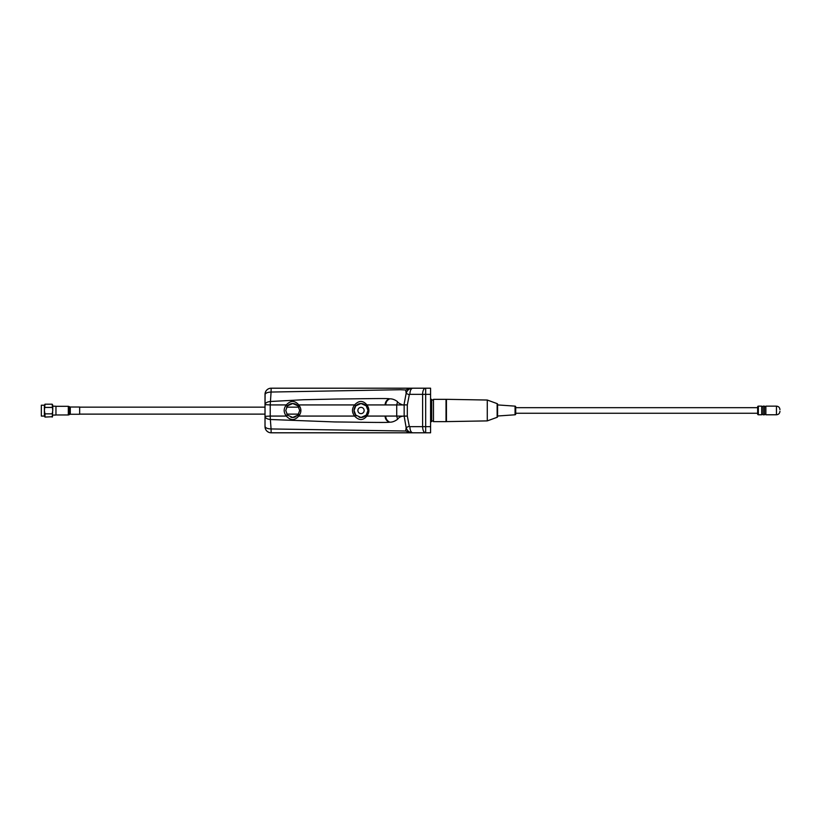<?xml version="1.0" encoding="UTF-8"?>
<svg xmlns="http://www.w3.org/2000/svg" width="821" height="821" viewBox="0 0 821 821"><rect width="100%" height="100%" fill="white"/><g stroke="black" fill="none" stroke-linecap="round" stroke-linejoin="round"><path stroke-width="1.23" d="M430.584 394.337L425.678 394.337L425.678 388.2L430.584 388.2L430.584 432.8L413.025 432.8M430.584 388.2L413.025 388.2M367.921 411.403A6.968 6.968 0 0 0 367.982 410.49L366.207 405.851L366.884 404.927C369.553 408.642 369.553 412.358 366.874 416.073C363.056 420.691 358.972 420.691 354.6 416.073C351.778 412.358 351.778 408.642 354.59 404.927L355.811 405.851L354.046 410.49A6.968 6.968 0 0 0 356.55 415.847M359.116 417.201A6.968 6.968 0 0 0 367.439 413.179M357.053 404.763A6.968 6.968 0 0 1 367.982 410.49L366.197 415.149L361.014 417.458L355.821 415.149L354.046 410.49A6.968 6.968 0 0 1 356.909 404.866M385.09 416.073L385.737 416.073C385.767 418.782 387.091 420.814 389.698 422.168L389.246 422.24C386.568 420.957 385.182 418.905 385.09 416.073L366.874 416.073L366.197 415.149M389.246 422.24C386.281 422.794 353.42 422.076 334.927 421.953L270.355 419.5L271.074 428.952L405.748 431.015L406.138 427.577L409.289 426.232L407.319 416.083L404.158 416.073L404.158 404.927L366.884 404.927C363.056 400.299 358.962 400.299 354.59 404.927L298.772 404.927L297.92 405.851L299.686 410.49L297.91 415.149L298.762 416.073L354.6 416.073L355.821 415.149M397.549 419.305L396.728 416.073L403.994 416.165C401.223 416.103 399.068 417.15 397.549 419.305C394.778 421.337 392.161 422.292 389.698 422.168M385.737 404.927C385.86 402.116 387.184 400.084 389.698 398.832C392.284 398.729 394.901 399.683 397.549 401.695C396.759 402.249 403.686 405.974 403.994 404.835L406.138 393.423L409.289 394.768L407.319 404.927L404.158 404.845L407.319 404.927L407.319 416.073L404.158 416.155L406.138 427.577C407.206 430.922 409.381 432.667 412.665 432.8C410.972 432.41 410.038 430.368 409.864 426.663L422.61 426.663L422.61 394.337L409.864 394.337C410.038 390.632 410.972 388.59 412.665 388.2L425.422 388.2A6.137 2.812 90 0 0 422.61 394.337L425.678 394.337L425.678 426.663L430.584 426.663M425.422 432.8C423.728 432.41 422.794 430.368 422.61 426.663L425.678 426.663L425.678 432.8L271.146 432.8L271.074 428.952C267.41 428.778 265.388 427.905 265.019 426.345L265.019 416.36C265.296 418.084 267.071 419.131 270.355 419.5L270.222 416.073L265.019 416.36M297.91 415.149L292.717 417.458L287.535 415.149L286.303 416.073C283.481 412.358 283.471 408.642 286.293 404.927L270.222 404.927L271.074 392.048C267.41 392.222 265.399 393.095 265.019 394.655L265.019 394.337A6.137 6.137 45 0 1 271.146 388.2L271.074 392.048L400.443 389.718L405.748 389.985L406.138 393.423C407.216 390.088 409.392 388.343 412.665 388.2L271.371 388.2M297.92 405.851L292.717 403.522L287.524 405.851L286.293 404.927C290.593 400.289 294.76 400.289 298.772 404.927C301.594 408.642 301.594 412.358 298.762 416.073C294.76 420.691 290.603 420.691 286.303 416.073L270.222 416.073L270.222 404.927L265.019 404.64C265.296 402.916 267.071 401.869 270.355 401.5L303.36 399.745L336.394 399.027C356.427 398.883 387.081 398.206 389.246 398.76C386.619 399.981 385.234 402.044 385.09 404.927M265.019 426.345L265.019 426.663A6.137 6.137 -45 0 0 271.146 432.8L270.078 432.708M268.795 432.328L267.574 431.651M266.815 431.004L266.117 430.173M266.055 430.081L265.594 429.26M265.481 429.014L265.132 427.864M265.019 405.625L265.111 393.269M265.481 391.986L266.168 390.755M266.804 389.996L267.636 389.298M267.738 389.236L268.549 388.774M268.795 388.672L269.955 388.323M265.019 404.64L265.019 394.655M265.019 415.375L265.019 426.663A6.137 6.137 -45 0 0 271.146 432.8M265.019 416.073L265.019 404.927M287.535 415.149L285.749 410.49L287.524 405.851M298.413 406.477A6.968 6.968 0 0 0 288.766 404.763M288.582 404.886A6.968 6.968 0 0 0 286.601 407.154L298.834 407.154M290.901 417.222A6.968 6.968 0 0 0 294.667 417.181M295.447 416.904A6.968 6.968 0 0 0 295.981 416.658M297.233 415.806A6.968 6.968 0 0 0 298.67 414.123L286.775 414.123M366.207 405.851L361.014 403.522L355.811 405.851M364.144 410.49A3.14 3.14 0 0 0 361.014 407.36A3.14 3.14 0 0 0 357.874 410.49A3.14 3.14 0 0 0 361.014 413.63A3.14 3.14 0 0 0 364.144 410.49A3.14 3.14 0 0 0 361.014 407.36A3.14 3.14 0 0 0 357.874 410.49A3.14 3.14 0 0 0 361.014 413.63A3.14 3.14 0 0 0 364.144 410.49A3.14 3.14 0 0 1 361.014 413.63A3.14 3.14 0 0 1 357.874 410.49A3.14 3.14 0 0 0 361.014 413.63A3.14 3.14 0 0 0 364.144 410.49A3.14 3.14 0 0 0 361.014 407.36A3.14 3.14 0 0 0 357.874 410.49A3.14 3.14 0 0 1 361.014 407.36A3.14 3.14 0 0 1 364.144 410.49M430.584 421.645L431.702 421.645L431.702 399.345L430.584 399.345M431.702 420.947L433.478 420.947M431.702 400.043L433.478 400.043M446.029 399.345L446.029 421.645L433.478 421.645L433.478 399.345L446.029 399.345M515.711 413.527L515.711 406.826A0.698 0.698 0 0 0 515.065 406.138L497.588 404.917L497.588 416.647A0.698 0.698 0 0 1 497.136 417.304L487.274 420.896L487.274 400.032L446.439 399.324L446.439 421.604L487.274 420.896M515.711 413.743L515.711 414.071A0.698 0.698 0 0 1 515.065 414.79L497.588 416.011M515.711 414.102L515.711 406.826M497.588 416.647L497.588 404.281A0.698 0.698 0 0 0 497.136 403.624L487.274 400.032M497.588 404.281L497.588 404.917M757.65 413.938L757.65 413.25L515.711 413.25M757.65 410.459L757.65 414.082A0.698 0.698 0 0 0 758.347 414.779L758.347 406.149A0.698 0.698 0 0 0 757.65 406.847L757.65 410.459M758.347 414.779L761.693 414.779L761.693 406.149L758.347 406.149M763.089 406.569L761.693 406.569M763.089 414.359L761.693 414.359M763.089 414.779L763.089 406.149L764.484 406.149L764.484 414.779L763.089 414.779M776.461 406.149L765.87 406.149L765.87 414.779L776.461 414.779L776.461 406.149C778.585 406.354 779.745 407.514 779.95 409.638M765.87 406.569L764.484 406.569M765.87 414.359L764.484 414.359M265.019 407.154L79.658 407.154M265.019 414.123L79.658 414.123M41.327 405.205L41.327 416.073L41.327 405.205L44.396 405.205L44.396 410.644L44.981 404.199L52.175 404.199L52.688 404.979M41.327 416.073L44.396 416.073L44.396 410.644L44.981 413.856L52.175 413.856L52.749 410.644C52.76 404.189 52.76 404.189 52.76 410.644C52.76 417.089 52.76 417.089 52.76 410.644L52.175 404.199M52.544 416.709L44.981 417.078L44.981 413.856M55.961 414.646L55.961 406.631M52.739 405.4L52.729 406.416M55.541 415.067L52.76 415.067L52.175 417.078L52.688 412.296M52.175 407.421L44.981 407.421M79.658 411.968L79.658 407.011L70.278 407.011L70.278 414.266L79.658 414.266L79.658 411.968M68.317 406.323L55.961 406.323L55.961 414.964L68.317 414.964L68.317 406.323L69.015 406.508L69.015 414.769L68.317 414.964M397.549 401.695L396.728 404.927L396.728 416.073L385.737 416.073M409.289 426.232L409.864 426.663M409.864 394.337L409.289 394.768M515.065 414.79L515.065 406.138M497.136 417.304L497.136 403.624M70.278 414.266L69.58 414.451L69.58 406.826L69.015 406.508M405.748 431.004L410.295 432.8L405.748 431.015M405.748 389.996L410.295 388.2L405.748 389.985M757.65 407.678L515.711 407.678M776.461 414.779C778.585 414.574 779.745 413.415 779.95 411.29M44.981 417.078L44.396 416.073M52.76 406.21L55.541 406.21M44.981 404.199L44.396 405.205M70.278 407.011L69.58 406.826M69.58 414.451L69.015 414.769"/></g></svg>
